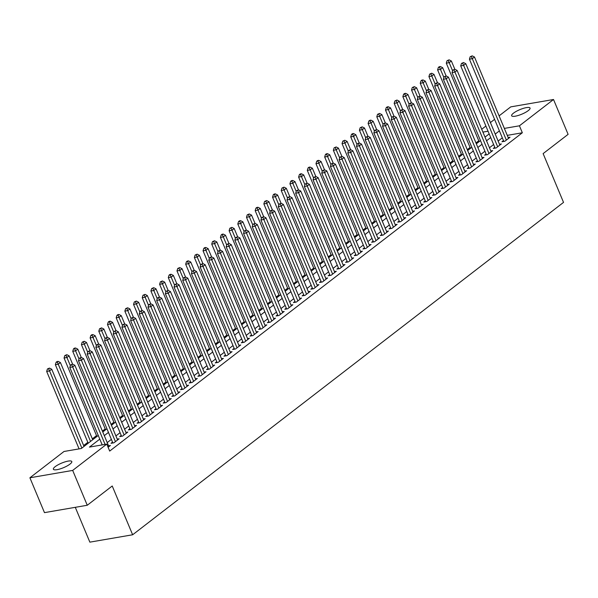 <?xml version="1.0" encoding="UTF-8"?>
<svg xmlns="http://www.w3.org/2000/svg" width="598" height="598" viewBox="0 0 598 598"><rect width="100%" height="100%" fill="white"/><g stroke="black" fill="none" stroke-linecap="round" stroke-linejoin="round"><path stroke-width="0.9" d="M528.243 110.63A9.979 2.467 157.3 0 1 518.369 115.429A9.979 2.467 157.3 0 1 511.634 115.75A9.979 2.467 157.3 0 1 513.443 113.179A9.979 2.467 157.3 0 1 523.317 108.373A9.979 2.467 157.3 0 1 530.045 108.051A9.979 2.467 157.3 0 1 528.243 110.63M69.981 464.115A9.979 2.467 157.3 0 1 60.106 468.914A9.979 2.467 157.3 0 1 53.379 469.243A9.979 2.467 157.3 0 1 55.18 466.664A9.979 2.467 157.3 0 1 65.055 461.865A9.979 2.467 157.3 0 1 71.79 461.536A9.979 2.467 157.3 0 1 69.981 464.115M75.288 507.321L89.857 542.147L132.636 534.776L563.533 202.393L543.126 153.611L568.1 134.348L553.524 99.5L519.423 125.804L504.346 128.406M132.636 534.776L112.23 485.995L87.256 505.258L44.476 512.635L29.9 477.787L64.001 451.483L81.343 448.5L98.251 435.456M478.759 140.769L475.948 142.937M470.065 147.474L467.262 149.635M461.379 154.172L458.576 156.34M452.693 160.877L449.89 163.037M444.008 167.575L441.204 169.742M435.322 174.28L432.518 176.44M426.636 180.977L423.825 183.145M417.942 187.682L415.139 189.843M409.256 194.38L406.453 196.54M400.57 201.085L397.767 203.245M391.884 207.783L389.081 209.943M383.198 214.488L380.388 216.648M374.505 221.185L371.702 223.346M365.819 227.89L363.016 230.051M357.133 234.588L354.33 236.748M348.447 241.286L345.644 243.453M339.761 247.991L336.951 250.151M331.068 254.688L328.265 256.856M322.382 261.393L319.579 263.554M313.696 268.091L310.893 270.259M305.01 274.796L302.207 276.956M296.324 281.494L293.513 283.661M287.631 288.199L284.827 290.359M278.945 294.896L276.141 297.064M270.259 301.601L267.456 303.762M261.573 308.299L258.77 310.467M252.887 315.004L250.084 317.164M244.201 321.702L241.39 323.869M235.507 328.407L232.704 330.567M226.821 335.104L224.018 337.272M218.135 341.809L215.332 343.97M209.45 348.507L206.646 350.675M200.764 355.212L197.953 357.372M192.07 361.91L189.267 364.07M183.384 368.615L180.581 370.775M174.698 375.312L171.895 377.473M166.012 382.017L163.209 384.178M157.326 388.715L154.516 390.875M148.633 395.42L145.83 397.58M139.947 402.118L137.144 404.278M131.261 408.815L128.458 410.983M122.575 415.52L119.772 417.681M113.889 422.218L111.079 424.386M105.196 428.923L102.393 431.083M96.51 435.621L92.339 438.842M87.824 442.326L83.653 445.54M481.726 129.265L485.897 126.043M490.412 122.56L494.583 119.346M499.098 115.863L510.744 106.878L553.524 99.5M503.471 140.582L501.946 141.756L504.839 141.255L510.049 137.234L508.173 137.555M494.778 147.28L493.26 148.454L496.153 147.96L501.363 143.939L499.487 144.26M486.092 153.985L484.574 155.159L487.46 154.658L492.677 150.636L490.801 150.958M477.406 160.683L475.888 161.856L478.774 161.355L483.991 157.341L482.115 157.663M468.72 167.388L467.195 168.561L470.088 168.06L475.298 164.039L473.422 164.36M460.034 174.085L458.509 175.259L461.402 174.758L466.612 170.744L464.736 171.065M451.341 180.79L449.823 181.964L452.716 181.463L457.926 177.442L456.05 177.763M442.655 187.488L441.137 188.662L444.022 188.161L449.24 184.147L447.364 184.468M433.969 194.193L432.451 195.367L435.337 194.866L440.554 190.844L438.678 191.166M425.283 200.891L423.758 202.064L426.651 201.563L431.861 197.542L429.984 197.871M416.597 207.596L415.072 208.762L417.965 208.268L423.175 204.247L421.298 204.568M407.903 214.293L406.386 215.467L409.279 214.966L414.489 210.945L412.613 211.273M399.217 220.998L397.7 222.164L400.593 221.671L405.803 217.65L403.927 217.971M390.531 227.696L389.014 228.87L391.899 228.369L397.117 224.347L395.241 224.676M381.845 234.401L380.321 235.567L383.213 235.074L388.423 231.052L386.555 231.374M373.159 241.099L371.635 242.272L374.527 241.771L379.737 237.75L377.861 238.079M364.466 247.796L362.949 248.97L365.841 248.476L371.052 244.455L369.175 244.776M355.78 254.501L354.263 255.675L357.156 255.174L362.366 251.153L360.489 251.481M347.094 261.199L345.577 262.373L348.462 261.879L353.68 257.858L351.803 258.179M338.408 267.904L336.891 269.078L339.776 268.577L344.994 264.555L343.117 264.884M329.722 274.602L328.197 275.775L331.09 275.282L336.3 271.26L334.424 271.582M321.036 281.307L319.511 282.48L322.404 281.979L327.614 277.958L325.738 278.279M312.343 288.004L310.825 289.178L313.718 288.685L318.928 284.663L317.052 284.984M303.657 294.709L302.139 295.883L305.025 295.382L310.242 291.361L308.366 291.682M294.971 301.407L293.454 302.581L296.339 302.087L301.556 298.066L299.68 298.387M286.285 308.112L284.76 309.286L287.653 308.785L292.863 304.763L290.987 305.085M277.599 314.81L276.074 315.983L278.967 315.49L284.177 311.468L282.301 311.79M268.906 321.515L267.388 322.688L270.281 322.187L275.491 318.166L273.615 318.487M260.22 328.212L258.702 329.386L261.588 328.885L266.805 324.871L264.929 325.192M251.534 334.917L250.016 336.091L252.902 335.59L258.119 331.569L256.243 331.89M242.848 341.615L241.323 342.789L244.216 342.288L249.426 338.274L247.55 338.595M234.162 348.32L232.637 349.494L235.53 348.993L240.74 344.971L238.864 345.293M225.468 355.018L223.951 356.191L226.844 355.69L232.054 351.676L230.178 351.998M216.782 361.723L215.265 362.896L218.158 362.395L223.368 358.374L221.492 358.695M208.097 368.42L206.579 369.594L209.464 369.093L214.682 365.072L212.806 365.4M199.411 375.125L197.886 376.291L200.779 375.798L205.989 371.777L204.12 372.098M190.725 381.823L189.2 382.997L192.093 382.496L197.303 378.474L195.426 378.803M182.031 388.528L180.514 389.694L183.407 389.201L188.617 385.179L186.74 385.501M173.345 395.226L171.828 396.399L174.721 395.898L179.931 391.877L178.054 392.206M164.659 401.931L163.142 403.097L166.027 402.604L171.245 398.582L169.369 398.903M155.973 408.628L154.456 409.802L157.341 409.301L162.559 405.28L160.683 405.608M147.287 415.326L145.763 416.5L148.655 416.006L153.865 411.985L151.989 412.306M138.601 422.031L137.077 423.205L139.969 422.704L145.179 418.682L143.303 419.011M129.908 428.729L128.391 429.902L131.283 429.409L136.494 425.387L134.617 425.709M121.222 435.434L119.705 436.607L122.59 436.106L127.808 432.085L125.931 432.414M112.536 442.131L111.019 443.305L113.904 442.812L119.122 438.79L117.245 439.111M99.784 439.119L89.431 447.102L106.773 444.112L109.688 451.079L522.338 132.771L507.261 135.372M502.32 137.832L498.141 141.053M493.627 144.537L489.456 147.751M484.941 151.234L480.77 154.456M476.255 157.939L472.084 161.154M467.569 164.637L463.398 167.859M458.883 171.334L454.712 174.556M450.197 178.04L446.018 181.261M441.503 184.737L437.332 187.959M432.817 191.442L428.646 194.664M424.132 198.14L419.96 201.362M415.446 204.845L411.275 208.059M406.76 211.543L402.581 214.764M398.066 218.248L393.895 221.462M389.38 224.945L385.209 228.167M380.694 231.65L376.523 234.865M372.008 238.348L367.837 241.57M363.322 245.053L359.144 248.267M354.629 251.751L350.458 254.972M345.943 258.456L341.772 261.67M337.257 265.153L333.086 268.375M328.571 271.858L324.4 275.073M319.885 278.556L315.707 281.778M311.192 285.261L307.021 288.475M302.506 291.959L298.335 295.18M293.82 298.664L289.649 301.878M285.134 305.361L280.963 308.583M276.448 312.066L272.277 315.281M267.762 318.764L263.583 321.986M259.069 325.469L254.898 328.683M250.383 332.167L246.212 335.388M241.697 338.864L237.526 342.086M233.011 345.569L228.84 348.791M224.325 352.267L220.146 355.489M215.631 358.972L211.46 362.194M206.945 365.67L202.774 368.891M198.259 372.375L194.088 375.589M189.573 379.072L185.402 382.294M180.888 385.777L176.709 388.992M172.194 392.475L168.023 395.697M163.508 399.18L159.337 402.394M154.822 405.878L150.651 409.099M146.136 412.583L141.965 415.797M137.45 419.28L133.272 422.502M128.757 425.985L124.586 429.2M120.071 432.683L115.9 435.905M111.385 439.388L107.214 442.602M108.103 447.282L110.428 445.488L108.552 445.809M87.256 505.258L72.679 470.417L29.9 477.787M522.338 132.771L519.423 125.804M106.773 444.112L72.679 470.417M499.405 130.865L495.226 134.079M490.719 137.562L486.54 140.784M482.025 144.268L477.854 147.482M473.339 150.965L469.168 154.187M464.653 157.67L460.482 160.884M455.968 164.368L451.796 167.59M447.282 171.073L443.103 174.287M438.588 177.77L434.417 180.992M429.902 184.476L425.731 187.69M421.216 191.173L417.045 194.395M412.53 197.878L408.359 201.092M403.844 204.576L399.666 207.798M395.151 211.281L390.98 214.495M386.465 217.978L382.294 221.2M377.779 224.684L373.608 227.898M369.093 231.381L364.922 234.603M360.407 238.079L356.229 241.3M351.714 244.784L347.543 248.006M343.028 251.481L338.857 254.703M334.342 258.187L330.171 261.408M325.656 264.884L321.485 268.106M316.97 271.589L312.791 274.803M308.284 278.287L304.105 281.509M299.591 284.992L295.419 288.206M290.905 291.689L286.734 294.911M282.219 298.395L278.048 301.609M273.533 305.092L269.362 308.314M264.847 311.797L260.668 315.011M256.153 318.495L251.982 321.717M247.467 325.2L243.296 328.414M238.781 331.897L234.61 335.119M230.095 338.603L225.924 341.817M221.41 345.3L217.231 348.522M212.716 352.005L208.545 355.219M204.03 358.703L199.859 361.925M195.344 365.408L191.173 368.622M186.658 372.106L182.487 375.327M177.972 378.811L173.794 382.025M169.279 385.508L165.108 388.73M160.593 392.213L156.422 395.428M151.907 398.911L147.736 402.133M143.221 405.608L139.05 408.83M134.535 412.314L130.357 415.535M125.849 419.011L121.671 422.233M117.156 425.716L112.985 428.938M108.47 432.414L104.299 435.636M488.058 131.216L482.907 132.098M102.766 431.973L106.937 428.751M111.452 425.268L115.623 422.053M120.138 418.57L124.309 415.348M128.824 411.865L133.003 408.651M137.518 405.167L141.689 401.946M146.204 398.462L150.375 395.248M154.889 391.765L159.061 388.543M163.575 385.06L167.746 381.845M172.261 378.362L176.44 375.14M180.955 371.657L185.126 368.443M189.641 364.959L193.812 361.738M198.327 358.254L202.498 355.04M207.013 351.557L211.184 348.335M215.699 344.852L219.877 341.637M224.385 338.154L228.563 334.932M233.078 331.449L237.249 328.235M241.764 324.751L245.935 321.53M250.45 318.054L254.621 314.832M259.136 311.349L263.307 308.127M267.822 304.651L272 301.429M276.515 297.946L280.686 294.724M285.201 291.248L289.372 288.027M293.887 284.543L298.058 281.329M302.573 277.846L306.744 274.624M311.259 271.141L315.438 267.926M319.952 264.443L324.123 261.221M328.638 257.738L332.809 254.524M337.324 251.04L341.495 247.819M346.01 244.335L350.181 241.121M354.696 237.638L358.875 234.416M363.39 230.933L367.561 227.718M372.076 224.235L376.247 221.013M380.762 217.53L384.933 214.316M389.448 210.832L393.619 207.611M398.133 204.127L402.312 200.913M406.819 197.43L410.998 194.208M415.513 190.725L419.684 187.51M424.199 184.027L428.37 180.805M432.885 177.322L437.056 174.108M441.571 170.624L445.742 167.403M450.257 163.919L454.435 160.705M458.95 157.222L463.121 154M467.636 150.524L471.807 147.302M476.322 143.819L480.493 140.597M485.008 137.121L489.179 133.9M105.091 444.404L72.687 366.94L74.862 365.266L108.911 446.661M102.206 444.897L69.802 367.441L72.687 366.94L71.715 364.78L72.582 364.107L70.564 364.974L71.715 364.78M70.564 364.974L69.802 367.441M74.862 365.266L72.582 364.107L69.114 355.847L66.939 357.522L70.347 365.67M84.019 446.429L51.742 369.25L49.567 370.924L46.674 371.425L79.078 448.889M48.595 368.764L49.462 368.091L47.436 368.959L48.595 368.764L49.567 370.924L81.851 448.104M49.462 368.091L51.742 369.25M46.674 371.425L47.436 368.959M115.429 441.638L81.38 360.243L83.548 358.568L117.597 439.964M112.887 442.983L78.488 360.736L81.38 360.243L80.401 358.075L81.276 357.402L79.25 358.277L80.401 358.075M79.25 358.277L78.488 360.736M83.548 358.568L81.276 357.402M124.115 434.933L90.066 353.538L92.234 351.863L126.283 433.258M121.581 436.286L87.173 354.038L90.066 353.538L89.095 351.377L89.962 350.705L87.936 351.572L89.095 351.377M87.936 351.572L87.173 354.038M92.234 351.863L89.962 350.705L86.486 342.445L84.318 344.127L87.719 352.267M132.801 428.235L98.752 346.84L100.927 345.166L134.976 426.561M130.267 429.581L95.859 347.333L98.752 346.84L97.78 344.672L98.648 344L96.622 344.874L97.78 344.672M96.622 344.874L95.859 347.333M100.927 345.166L98.648 344L95.179 335.747L93.004 337.421L96.413 345.562M141.487 421.53L107.438 340.135L109.613 338.461L143.662 419.856M138.953 422.883L104.553 340.636L107.438 340.135L106.466 337.975L107.334 337.302L105.308 338.169L106.466 337.975M105.308 338.169L104.553 340.636M109.613 338.461L107.334 337.302M92.712 439.724L60.428 362.552L58.253 364.227L55.367 364.728L88.198 443.208M57.281 362.059L58.148 361.394L56.997 361.588L56.122 362.261L57.281 362.059L58.253 364.227L90.537 441.399M58.148 361.394L60.428 362.552M55.367 364.728L56.122 362.261M65.967 355.362L66.834 354.689L64.808 355.563L65.967 355.362L66.939 357.522L64.053 358.023L96.883 436.51M66.834 354.689L69.114 355.847M64.053 358.023L64.808 355.563M81.253 357.41L77.8 349.15L75.632 350.824L72.739 351.325L105.569 429.805M74.653 348.656L75.527 347.991L74.369 348.186L73.502 348.858L74.653 348.656L79.033 358.964M75.527 347.991L77.8 349.15M72.739 351.325L73.502 348.858M83.346 341.959L84.213 341.286L82.188 342.161L83.346 341.959L84.318 344.127L81.425 344.62L114.255 423.107M84.213 341.286L86.486 342.445M81.425 344.62L82.188 342.161M150.173 414.833L116.124 333.437L118.299 331.763L152.348 413.158M147.639 416.178L113.239 333.931L116.124 333.437L115.152 331.27L116.019 330.604L113.994 331.471L115.152 331.27M113.994 331.471L113.239 333.931M118.299 331.763L116.019 330.604L112.551 322.344L110.376 324.019L113.784 332.159M92.032 335.254L92.899 334.588L91.741 334.783L90.874 335.456L92.032 335.254L93.004 337.421L90.111 337.922L122.941 416.402M92.899 334.588L95.179 335.747M90.111 337.922L90.874 335.456M158.866 408.128L124.818 326.732L126.985 325.058L161.034 406.453M156.325 409.481L121.925 327.233L124.818 326.732L123.838 324.572L124.713 323.899L122.687 324.766L123.838 324.572M122.687 324.766L121.925 327.233M126.985 325.058L124.713 323.899M107.319 337.302L103.865 329.042L101.69 330.724L98.797 331.217L131.635 409.705M100.718 328.556L101.585 327.883L99.56 328.758L100.718 328.556L105.099 338.864M101.585 327.883L103.865 329.042M98.797 331.217L99.56 328.758M167.552 401.43L133.504 320.035L135.671 318.36L169.72 399.756M165.018 402.775L130.611 320.528L133.504 320.035L132.532 317.867L133.399 317.202L131.373 318.069L132.532 317.867M131.373 318.069L130.611 320.528M135.671 318.36L133.399 317.202L129.923 308.942L127.755 310.616L131.156 318.756M109.404 321.851L110.271 321.186L109.12 321.38L108.245 322.053L109.404 321.851L110.376 324.019L107.491 324.52L140.321 403M110.271 321.186L112.551 322.344M107.491 324.52L108.245 322.053M176.238 394.725L142.189 313.33L144.365 311.655L178.413 393.05M173.704 396.078L139.297 313.83L142.189 313.33L141.218 311.169L142.085 310.497L140.059 311.364L141.218 311.169M140.059 311.364L139.297 313.83M144.365 311.655L142.085 310.497M124.69 323.899L121.237 315.639L119.069 317.321L116.176 317.815L149.007 396.302M118.09 315.153L118.965 314.481L117.806 314.683L116.939 315.355L118.09 315.153L122.47 325.462M118.965 314.481L121.237 315.639M116.176 317.815L116.939 315.355M184.924 388.027L150.875 306.632L153.051 304.958L187.099 386.353M182.39 389.373L147.983 307.133L150.875 306.632L149.904 304.464L150.771 303.799L148.745 304.666L149.904 304.464M148.745 304.666L147.983 307.133M153.051 304.958L150.771 303.799L147.302 295.539L145.127 297.213L148.536 305.354M126.776 308.456L127.651 307.783L125.625 308.65L126.776 308.456L127.755 310.616L124.862 311.117L157.693 389.597M127.651 307.783L129.923 308.942M124.862 311.117L125.625 308.65M193.61 381.322L159.561 299.927L161.737 298.252L195.785 379.648M191.076 382.675L156.676 300.428L159.561 299.927L158.59 297.767L159.457 297.094L157.431 297.961L158.59 297.767M157.431 297.961L156.676 300.428M161.737 298.252L159.457 297.094L155.988 288.841L153.813 290.516L157.222 298.656M142.07 310.497L138.609 302.244L136.441 303.919L133.548 304.412L166.379 382.899M135.469 301.751L136.337 301.078L134.311 301.953L135.469 301.751L139.85 312.059M136.337 301.078L138.609 302.244M133.548 304.412L134.311 301.953M202.303 374.625L168.255 293.229L170.423 291.555L204.471 372.95M199.762 375.97L165.362 293.73L168.255 293.229L167.276 291.062L168.15 290.396L166.124 291.263L167.276 291.062M166.124 291.263L165.362 293.73M170.423 291.555L168.15 290.396M144.155 295.053L145.022 294.38L142.997 295.248L144.155 295.053L145.127 297.213L142.234 297.714L175.072 376.194M145.022 294.38L147.302 295.539M142.234 297.714L142.997 295.248M210.989 367.92L176.941 286.524L179.108 284.85L213.157 366.245M208.455 369.272L174.048 287.025L176.941 286.524L175.962 284.364L176.836 283.691L174.81 284.558L175.962 284.364M174.81 284.558L174.048 287.025M179.108 284.85L176.836 283.691M152.841 288.348L153.708 287.675L151.683 288.55L152.841 288.348L153.813 290.516L150.928 291.009L183.758 369.497M153.708 287.675L155.988 288.841M150.928 291.009L151.683 288.55M219.675 361.222L185.627 279.827L187.794 278.152L221.843 359.548M217.141 362.567L182.734 280.327L185.627 279.827L184.655 277.659L185.522 276.994L183.496 277.861L184.655 277.659M183.496 277.861L182.734 280.327M187.794 278.152L185.522 276.994M168.128 290.396L164.674 282.136L162.499 283.811L159.614 284.312L192.444 362.792M161.527 281.651L162.394 280.978L160.376 281.845L161.527 281.651L165.908 291.951M162.394 280.978L164.674 282.136M159.614 284.312L160.376 281.845M228.361 354.524L194.313 273.122L196.488 271.447L230.536 352.842M225.827 355.87L191.42 273.622L194.313 273.122L193.341 270.961L194.208 270.289L192.182 271.156L193.341 270.961M192.182 271.156L191.42 273.622M196.488 271.447L194.208 270.289L190.74 262.036L188.564 263.711L191.973 271.851M176.814 283.699L173.36 275.439L171.192 277.113L168.3 277.607L201.13 356.094M170.213 274.945L171.088 274.273L169.929 274.475L169.062 275.147L170.213 274.945L174.594 285.253M171.088 274.273L173.36 275.439M168.3 277.607L169.062 275.147M237.047 347.819L202.999 266.424L205.174 264.75L239.222 346.145M234.513 349.165L200.113 266.925L202.999 266.424L202.027 264.256L202.894 263.591L200.868 264.458L202.027 264.256M200.868 264.458L200.113 266.925M205.174 264.75L202.894 263.591M185.507 276.994L182.046 268.734L179.878 270.408L176.986 270.909L209.816 349.396M178.907 268.248L179.774 267.575L177.748 268.442L178.907 268.248L183.28 278.548M179.774 267.575L182.046 268.734M176.986 270.909L177.748 268.442M245.733 341.122L211.685 259.726L213.86 258.044L247.908 339.44M243.199 342.467L208.799 260.22L211.685 259.726L210.713 257.559L211.58 256.886L209.562 257.76L210.713 257.559M209.562 257.76L208.799 260.22M213.86 258.044L211.58 256.886L208.111 248.633L205.936 250.308L209.345 258.448M187.593 261.543L188.46 260.87L187.301 261.072L186.434 261.745L187.593 261.543L188.564 263.711L185.672 264.204L218.502 342.691M188.46 260.87L190.74 262.036M185.672 264.204L186.434 261.745M254.427 334.417L220.378 253.021L222.546 251.347L256.594 332.742M251.893 335.762L217.485 253.522L220.378 253.021L219.399 250.854L220.273 250.188L218.248 251.055L219.399 250.854M218.248 251.055L217.485 253.522M222.546 251.347L220.273 250.188M202.879 263.591L199.426 255.331L197.25 257.005L194.365 257.506L227.195 335.994M196.279 254.845L197.146 254.172L195.12 255.04L196.279 254.845L200.659 265.146M197.146 254.172L199.426 255.331M194.365 257.506L195.12 255.04M263.113 327.719L229.064 246.324L231.232 244.642L265.28 326.037M260.579 329.064L226.171 246.817L229.064 246.324L228.092 244.156L228.959 243.483L226.934 244.358L228.092 244.156M226.934 244.358L226.171 246.817M231.232 244.642L228.959 243.483L225.483 235.231L223.316 236.905L226.717 245.045M204.965 248.14L205.832 247.475L204.68 247.669L203.813 248.342L204.965 248.14L205.936 250.308L203.051 250.801L235.881 329.289M205.832 247.475L208.111 248.633M203.051 250.801L203.813 248.342M271.798 321.014L237.75 239.619L239.925 237.944L273.974 319.339M269.264 322.359L234.857 240.119L237.75 239.619L236.778 237.451L237.645 236.786L235.619 237.653L236.778 237.451M235.619 237.653L234.857 240.119M239.925 237.944L237.645 236.786L234.177 228.526L232.002 230.2L235.41 238.348M220.251 250.188L216.797 241.928L214.63 243.603L211.737 244.104L244.567 322.591M213.65 241.443L214.525 240.77L212.499 241.637L213.65 241.443L218.031 251.751M214.525 240.77L216.797 241.928M211.737 244.104L212.499 241.637M280.484 314.316L246.436 232.921L248.611 231.239L282.66 312.642M277.95 315.662L243.55 233.414L246.436 232.921L245.464 230.753L246.331 230.081L244.305 230.955L245.464 230.753M244.305 230.955L243.55 233.414M248.611 231.239L246.331 230.081M222.344 234.737L223.211 234.072L222.052 234.267L221.185 234.939L222.344 234.737L223.316 236.905L220.423 237.406L253.253 315.886M223.211 234.072L225.483 235.231M220.423 237.406L221.185 234.939M289.17 307.611L255.122 226.216L257.297 224.542L291.346 305.937M286.636 308.957L252.236 226.717L255.122 226.216L254.15 224.048L255.017 223.383L252.999 224.25L254.15 224.048M252.999 224.25L252.236 226.717M257.297 224.542L255.017 223.383L251.549 215.123L249.373 216.797L252.782 224.945M231.03 228.04L231.897 227.367L229.871 228.234L231.03 228.04L232.002 230.2L229.109 230.701L261.939 309.188M231.897 227.367L234.177 228.526M229.109 230.701L229.871 228.234M297.864 300.914L263.815 219.518L265.983 217.844L300.032 299.239M295.322 302.259L260.922 220.012L263.815 219.518L262.836 217.351L263.711 216.678L261.685 217.552L262.836 217.351M261.685 217.552L260.922 220.012M265.983 217.844L263.711 216.678M246.316 230.088L242.863 221.828L240.688 223.503L237.802 224.003L270.632 302.483M239.716 221.335L240.583 220.669L239.432 220.864L238.557 221.537L239.716 221.335L244.096 231.643M240.583 220.669L242.863 221.828M237.802 224.003L238.557 221.537M306.55 294.209L272.501 212.813L274.669 211.139L308.718 292.534M304.016 295.554L269.608 213.314L272.501 212.813L271.529 210.653L272.396 209.98L270.371 210.847L271.529 210.653M270.371 210.847L269.608 213.314M274.669 211.139L272.396 209.98L268.921 201.72L266.753 203.395L270.154 211.543M248.402 214.637L249.269 213.964L247.243 214.832L248.402 214.637L249.373 216.797L246.488 217.298L279.318 295.786M249.269 213.964L251.549 215.123M246.488 217.298L247.243 214.832M315.236 287.511L281.187 206.116L283.362 204.441L317.411 285.837M312.702 288.856L278.294 206.609L281.187 206.116L280.215 203.948L281.082 203.275L279.057 204.15L280.215 203.948M279.057 204.15L278.294 206.609M283.362 204.441L281.082 203.275M263.688 216.685L260.235 208.425L258.067 210.1L255.174 210.601L288.004 289.081M257.088 207.932L257.962 207.267L256.804 207.461L255.937 208.134L257.088 207.932L261.468 218.24M257.962 207.267L260.235 208.425M255.174 210.601L255.937 208.134M323.922 280.806L289.873 199.411L292.048 197.736L326.097 279.131M321.388 282.159L286.988 199.911L289.873 199.411L288.901 197.25L289.768 196.578L287.743 197.445L288.901 197.25M287.743 197.445L286.988 199.911M292.048 197.736L289.768 196.578L286.3 188.318L284.125 189.992L287.533 198.14M332.608 274.108L298.559 192.713L300.734 191.039L334.783 272.434M330.074 275.454L295.674 193.206L298.559 192.713L297.587 190.545L298.454 189.872L296.429 190.747L297.587 190.545M296.429 190.747L295.674 193.206M300.734 191.039L298.454 189.872L294.986 181.62L292.811 183.294L296.219 191.435M341.301 267.403L307.252 186.008L309.42 184.334L343.469 265.729M338.76 268.756L304.36 186.509L307.252 186.008L306.273 183.848L307.148 183.175L305.122 184.042L306.273 183.848M305.122 184.042L304.36 186.509M309.42 184.334L307.148 183.175M265.781 201.234L266.648 200.562L264.622 201.429L265.781 201.234L266.753 203.395L263.86 203.896L296.69 282.383M266.648 200.562L268.921 201.72M263.86 203.896L264.622 201.429M281.067 203.283L277.614 195.023L275.439 196.697L272.546 197.198L305.376 275.678M274.467 194.529L275.334 193.864L274.176 194.058L273.308 194.731L274.467 194.529L278.847 204.837M275.334 193.864L277.614 195.023M272.546 197.198L273.308 194.731M283.153 187.832L284.02 187.159L281.994 188.034L283.153 187.832L284.125 189.992L281.232 190.493L314.07 268.98M284.02 187.159L286.3 188.318M281.232 190.493L281.994 188.034M349.987 260.706L315.938 179.31L318.106 177.636L352.155 259.031M347.453 262.051L313.046 179.804L315.938 179.31L314.967 177.143L315.834 176.47L313.808 177.344L314.967 177.143M313.808 177.344L313.046 179.804M318.106 177.636L315.834 176.47L312.358 168.217L310.19 169.892L313.591 178.032M291.839 181.127L292.706 180.461L291.555 180.656L290.68 181.329L291.839 181.127L292.811 183.294L289.925 183.795L322.756 262.275M292.706 180.461L294.986 181.62M289.925 183.795L290.68 181.329M358.673 254.001L324.624 172.605L326.8 170.931L360.848 252.326M356.139 255.353L321.731 173.106L324.624 172.605L323.653 170.445L324.52 169.772L322.494 170.639L323.653 170.445M322.494 170.639L321.731 173.106M326.8 170.931L324.52 169.772M307.125 183.175L303.672 174.915L301.504 176.597L298.611 177.09L331.442 255.578M300.525 174.429L301.399 173.756L300.241 173.958L299.374 174.631L300.525 174.429L304.905 184.737M301.399 173.756L303.672 174.915M298.611 177.09L299.374 174.631M367.359 247.303L333.31 165.908L335.485 164.233L369.534 245.629M364.825 248.648L330.417 166.401L333.31 165.908L332.339 163.74L333.206 163.075L331.18 163.942L332.339 163.74M331.18 163.942L330.417 166.401M335.485 164.233L333.206 163.075L329.737 154.815L327.562 156.489L330.971 164.629M309.211 167.724L310.085 167.059L308.927 167.253L308.06 167.926L309.211 167.724L310.19 169.892L307.297 170.393L340.127 248.873M310.085 167.059L312.358 168.217M307.297 170.393L308.06 167.926M376.045 240.598L341.996 159.203L344.171 157.528L378.22 238.923M373.511 241.951L339.111 159.703L341.996 159.203L341.024 157.042L341.892 156.37L339.866 157.237L341.024 157.042M339.866 157.237L339.111 159.703M344.171 157.528L341.892 156.37M324.505 169.772L321.044 161.512L318.876 163.194L315.983 163.688L348.813 242.175M317.904 161.026L318.771 160.354L317.613 160.556L316.746 161.228L317.904 161.026L322.285 171.334M318.771 160.354L321.044 161.512M315.983 163.688L316.746 161.228M384.738 233.9L350.69 152.505L352.857 150.831L386.906 232.226M382.197 235.246L347.797 152.998L350.69 152.505L349.71 150.337L350.585 149.672L348.559 150.539L349.71 150.337M348.559 150.539L347.797 152.998M352.857 150.831L350.585 149.672L347.109 141.412L344.934 143.086L348.342 151.227M326.59 154.321L327.457 153.656L326.299 153.85L325.432 154.523L326.59 154.321L327.562 156.489L324.669 156.99L357.507 235.47M327.457 153.656L329.737 154.815M324.669 156.99L325.432 154.523M393.424 227.195L359.376 145.8L361.543 144.125L395.592 225.521M390.89 228.548L356.483 146.301L359.376 145.8L358.396 143.64L359.271 142.967L357.245 143.834L358.396 143.64M357.245 143.834L356.483 146.301M361.543 144.125L359.271 142.967M341.877 156.37L338.423 148.11L336.248 149.792L333.363 150.285L366.193 228.772M335.276 147.624L336.143 146.951L334.118 147.826L335.276 147.624L339.657 157.932M336.143 146.951L338.423 148.11M333.363 150.285L334.118 147.826M402.11 220.498L368.062 139.102L370.229 137.428L404.278 218.823M399.576 221.843L365.169 139.603L368.062 139.102L367.09 136.935L367.957 136.269L365.931 137.136L367.09 136.935M365.931 137.136L365.169 139.603M370.229 137.428L367.957 136.269L364.481 128.009L362.313 129.684L365.714 137.824M343.962 140.926L344.829 140.253L342.811 141.121L343.962 140.926L344.934 143.086L342.049 143.587L374.879 222.067M344.829 140.253L347.109 141.412M342.049 143.587L342.811 141.121M410.796 213.792L376.747 132.397L378.923 130.723L412.971 212.118M408.262 215.145L373.855 132.898L376.747 132.397L375.776 130.237L376.643 129.564L374.617 130.431L375.776 130.237M374.617 130.431L373.855 132.898M378.923 130.723L376.643 129.564L373.174 121.312L370.999 122.986L374.408 131.126M359.249 142.967L355.795 134.714L353.627 136.389L350.734 136.882L383.565 215.37M352.648 134.221L353.523 133.548L352.364 133.75L351.497 134.423L352.648 134.221L357.028 144.529M353.523 133.548L355.795 134.714M350.734 136.882L351.497 134.423M419.482 207.095L385.433 125.7L387.609 124.025L421.657 205.42M416.948 208.44L382.548 126.2L385.433 125.7L384.462 123.532L385.329 122.867L383.303 123.734L384.462 123.532M383.303 123.734L382.548 126.2M387.609 124.025L385.329 122.867M361.341 127.523L362.209 126.851L360.183 127.718L361.341 127.523L362.313 129.684L359.42 130.185L392.251 208.665M362.209 126.851L364.481 128.009M359.42 130.185L360.183 127.718M428.168 200.39L394.119 118.995L396.295 117.32L430.343 198.715M425.634 201.743L391.234 119.495L394.119 118.995L393.148 116.834L394.015 116.162L391.996 117.029L393.148 116.834M391.996 117.029L391.234 119.495M396.295 117.32L394.015 116.162L390.546 107.909L388.371 109.584L391.78 117.724M370.027 120.818L370.895 120.146L369.736 120.348L368.869 121.02L370.027 120.818L370.999 122.986L368.106 123.48L400.937 201.967M370.895 120.146L373.174 121.312M368.106 123.48L368.869 121.02M436.861 193.692L402.813 112.297L404.981 110.623L439.029 192.018M434.327 195.038L399.92 112.798L402.813 112.297L401.834 110.129L402.708 109.464L400.682 110.331L401.834 110.129M400.682 110.331L399.92 112.798M404.981 110.623L402.708 109.464M385.314 122.867L381.86 114.607L379.685 116.281L376.8 116.782L409.63 195.262M378.713 114.121L379.581 113.448L377.555 114.315L378.713 114.121L383.094 124.421M379.581 113.448L381.86 114.607M376.8 116.782L377.555 114.315M445.547 186.995L411.499 105.592L413.666 103.917L447.715 185.313M443.013 188.34L408.606 106.093L411.499 105.592L410.527 103.432L411.394 102.759L409.368 103.626L410.527 103.432M409.368 103.626L408.606 106.093M413.666 103.917L411.394 102.759M387.399 107.416L388.266 106.743L387.115 106.945L386.248 107.618L387.399 107.416L388.371 109.584L385.486 110.077L418.316 188.564M388.266 106.743L390.546 107.909M385.486 110.077L386.248 107.618M454.233 180.29L420.185 98.894L422.36 97.22L456.409 178.615M451.699 181.635L417.292 99.395L420.185 98.894L419.213 96.727L420.08 96.061L418.054 96.928L419.213 96.727M418.054 96.928L417.292 99.395M422.36 97.22L420.08 96.061M402.686 109.464L399.232 101.204L397.065 102.878L394.172 103.379L427.002 181.867M396.085 100.718L396.96 100.045L394.934 100.913L396.085 100.718L400.466 111.019M396.96 100.045L399.232 101.204M394.172 103.379L394.934 100.913M462.919 173.592L428.871 92.197L431.046 90.515L465.095 171.91M460.385 174.937L425.985 92.69L428.871 92.197L427.899 90.029L428.766 89.356L426.74 90.231L427.899 90.029M426.74 90.231L425.985 92.69M431.046 90.515L428.766 89.356L425.298 81.104L423.122 82.778L426.531 90.918M411.379 102.766L407.918 94.506L405.75 96.181L402.858 96.674L435.688 175.162M404.779 94.013L405.646 93.34L404.487 93.542L403.62 94.215L404.779 94.013L409.152 104.321M405.646 93.34L407.918 94.506M402.858 96.674L403.62 94.215M471.605 166.887L437.557 85.492L439.732 83.817L473.78 165.212M469.071 168.232L434.671 85.992L437.557 85.492L436.585 83.324L437.452 82.659L435.434 83.526L436.585 83.324M435.434 83.526L434.671 85.992M439.732 83.817L437.452 82.659L433.984 74.399L431.808 76.073L435.217 84.213M420.065 96.061L416.612 87.801L414.436 89.476L411.544 89.977L444.374 168.464M413.465 87.315L414.332 86.643L412.306 87.51L413.465 87.315L417.845 97.616M414.332 86.643L416.612 87.801M411.544 89.977L412.306 87.51M480.299 160.189L446.25 78.794L448.418 77.112L482.466 158.507M477.757 161.535L443.357 79.287L446.25 78.794L445.271 76.626L446.145 75.953L444.12 76.828L445.271 76.626M444.12 76.828L443.357 79.287M448.418 77.112L446.145 75.953M422.151 80.61L423.018 79.945L421.867 80.139L420.992 80.812L422.151 80.61L423.122 82.778L420.237 83.272L453.067 161.759M423.018 79.945L425.298 81.104M420.237 83.272L420.992 80.812M488.985 153.484L454.936 72.089L457.104 70.415L491.152 151.81M486.451 154.83L452.043 72.59L454.936 72.089L453.964 69.921L454.831 69.256L452.806 70.123L453.964 69.921M452.806 70.123L452.043 72.59M457.104 70.415L454.831 69.256L451.355 60.996L449.188 62.67L452.589 70.818M430.837 73.913L431.704 73.24L429.678 74.107L430.837 73.913L431.808 76.073L428.923 76.574L461.753 155.061M431.704 73.24L433.984 74.399M428.923 76.574L429.678 74.107M497.671 146.787L463.622 65.391L465.797 63.709L499.846 145.112M495.137 148.132L460.729 65.885L463.622 65.391L462.65 63.224L463.517 62.551L461.492 63.425L462.65 63.224M461.492 63.425L460.729 65.885M465.797 63.709L463.517 62.551M446.123 75.961L442.67 67.701L440.502 69.375L437.609 69.876L470.439 148.356M439.523 67.208L440.397 66.542L439.238 66.737L438.371 67.41L439.523 67.208L443.903 77.516M440.397 66.542L442.67 67.701M437.609 69.876L438.371 67.41M506.357 140.082L472.308 58.686L474.483 57.012L508.532 138.407M503.822 141.427L469.423 59.187L472.308 58.686L471.336 56.518L472.203 55.853L470.178 56.72L471.336 56.518M470.178 56.72L469.423 59.187M474.483 57.012L472.203 55.853M448.216 60.51L449.083 59.837L447.057 60.704L448.216 60.51L449.188 62.67L446.295 63.171L479.125 141.659M449.083 59.837L451.355 60.996M446.295 63.171L447.057 60.704"/></g></svg>

